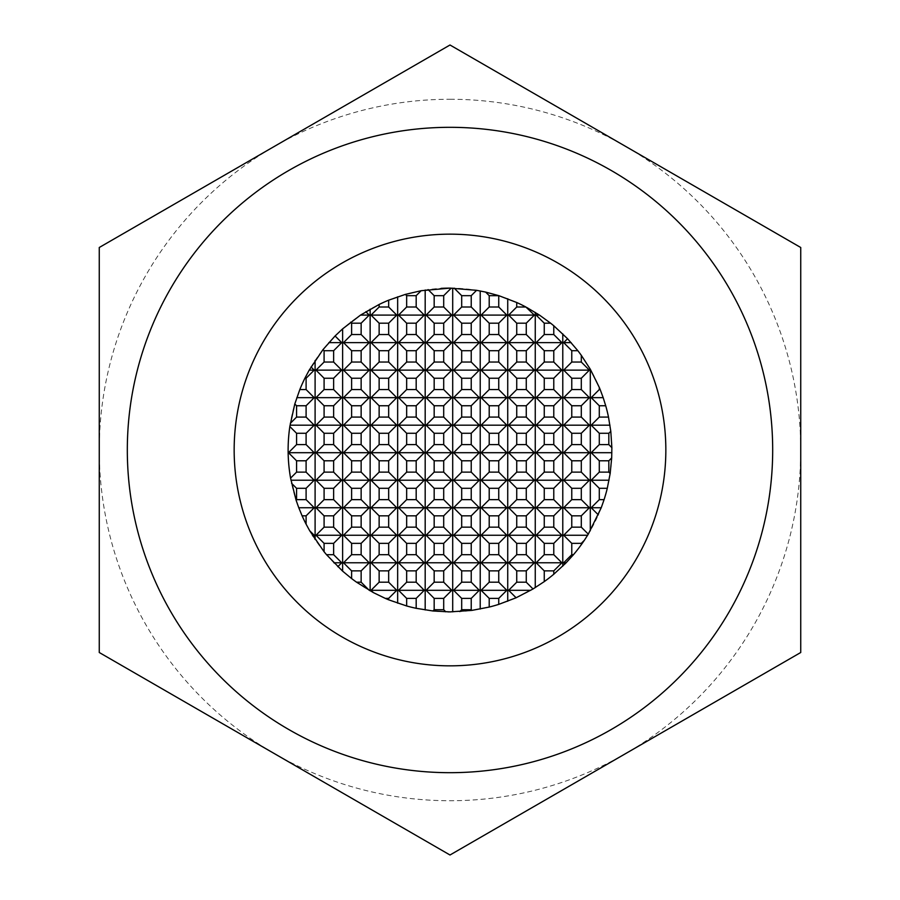 <?xml version="1.0" encoding="UTF-8"?>
<svg xmlns="http://www.w3.org/2000/svg" width="900" height="900" viewBox="0 0 900 900"><rect width="100%" height="100%" fill="white"/><g stroke="black" fill="none" stroke-linecap="round" stroke-linejoin="round"><path stroke-width="0.67" stroke-dasharray="4.5 3.38" d="M450 665.842A215.843 215.843 0 0 1 234.157 450A215.843 215.843 0 0 1 450 234.157A215.843 215.843 0 0 1 665.842 450A215.843 215.843 0 0 1 450 665.842A215.843 215.843 0 0 1 234.157 450A215.843 215.843 0 0 1 450 234.157A215.843 215.843 0 0 1 665.842 450A215.843 215.843 0 0 1 450 665.842A215.843 215.843 0 0 1 234.157 450A215.843 215.843 0 0 1 450 234.157A215.843 215.843 0 0 1 665.842 450A215.843 215.843 0 0 1 450 665.842M450 99.259A350.741 350.741 0 0 1 625.365 146.25L800.741 247.5L800.741 652.5L450 855L99.259 652.5L99.259 247.5L450 45L625.365 146.25A350.741 350.741 0 0 1 625.365 753.75A350.741 350.741 0 0 1 99.259 450A350.741 350.741 0 0 1 450 99.259M447.795 611.865A161.876 161.876 0 0 1 288.157 453.319A161.876 161.876 0 0 1 441.169 288.36M450.551 288.124A161.876 161.876 0 0 1 611.876 449.719A161.876 161.876 0 0 1 451.103 611.876"/><path stroke-width="1.35" d="M450 772.684A322.684 322.684 0 0 1 127.316 450A322.684 322.684 0 0 1 450 127.316A322.684 322.684 0 0 1 772.684 450A322.684 322.684 0 0 1 450 772.684M450 665.842A215.843 215.843 0 0 1 234.157 450A215.843 215.843 0 0 1 450 234.157A215.843 215.843 0 0 1 665.842 450A215.843 215.843 0 0 1 450 665.842M441.169 288.36A161.876 161.876 0 0 1 450 288.124L421.144 290.711L405.371 294.39L388.665 300.184L388.665 307.001L379.136 307.001L379.136 304.459L360.517 315.101L342.619 328.86L335.081 335.981L322.999 349.616L309.195 370.136L304.897 378.236L306.101 378.236L306.101 389.565L299.824 389.565L294.795 403.976L289.834 426.532C287.325 443.767 287.572 460.957 290.576 478.114L296.077 500.141L298.766 507.735L302.108 515.835L306.101 515.835L306.101 524.16L309.701 530.764L324.09 551.745L324.09 543.352L333.63 543.352L333.63 554.681L326.52 554.681L342.619 571.14L351.608 578.554L351.608 570.87L361.147 570.87L361.147 582.199L356.58 582.199L373.298 592.56L385.301 598.387L388.665 598.387L388.665 599.816L406.654 605.97L406.654 598.387L416.183 598.387L416.183 608.31L432.923 610.976L450 611.876A161.876 161.876 0 0 1 447.795 611.865M416.183 608.31A161.876 161.876 0 0 1 406.654 605.97M388.665 599.816A161.876 161.876 0 0 1 385.301 598.387M356.58 582.199A161.876 161.876 0 0 1 351.608 578.554M326.52 554.681A161.876 161.876 0 0 1 324.09 551.745M306.101 524.16A161.876 161.876 0 0 1 302.108 515.835M299.824 389.565A161.876 161.876 0 0 1 304.897 378.236M379.136 304.459A161.876 161.876 0 0 1 388.665 300.184M450 45L99.259 247.5L99.259 652.5L450 855L800.741 652.5L800.741 247.5L450 45M604.08 499.646L599.288 499.646L599.288 488.306L607.286 488.306A161.876 161.876 0 0 1 604.08 499.646L601.234 507.735L591.199 507.735L599.288 499.646M608.827 472.129L599.288 472.129L599.288 460.789L608.827 460.789L608.827 472.129L610.166 473.468L611.685 457.931L608.827 460.789M608.827 444.6L599.288 444.6L599.288 433.271L608.827 433.271L608.827 444.6L611.865 447.649L610.796 431.303L608.501 417.082L599.288 417.082L599.288 405.754L605.711 405.754A161.876 161.876 0 0 1 608.501 417.082M573.48 554.681L571.77 554.681L571.77 543.352L581.299 543.352L581.299 544.68A161.876 161.876 0 0 1 573.48 554.681L566.134 562.781L563.681 562.781L571.77 554.681M581.299 527.164L571.77 527.164L571.77 515.835L581.299 515.835L581.299 527.164L588.285 534.15L601.234 507.735M581.299 499.646L571.77 499.646L571.77 488.306L581.299 488.306L581.299 499.646L589.399 507.735L581.299 515.835M581.299 472.129L571.77 472.129L571.77 460.789L581.299 460.789L581.299 472.129L589.399 480.218L581.299 488.306M581.299 444.6L571.77 444.6L571.77 433.271L581.299 433.271L581.299 444.6L589.399 452.7L581.299 460.789M581.299 417.082L571.77 417.082L571.77 405.754L581.299 405.754L581.299 417.082L589.399 425.183L581.299 433.271M581.299 389.565L571.77 389.565L571.77 378.236L581.299 378.236L581.299 389.565L589.399 397.654L581.299 405.754M544.252 570.87L553.781 570.87L553.781 574.234A161.876 161.876 0 0 1 544.252 581.614L544.252 570.87L536.153 562.781L544.252 554.681L544.252 543.352L553.781 543.352L553.781 554.681L544.252 554.681M553.781 527.164L544.252 527.164L544.252 515.835L553.781 515.835L553.781 527.164L561.881 535.252L553.781 543.352M553.781 499.646L544.252 499.646L544.252 488.306L553.781 488.306L553.781 499.646L561.881 507.735L553.781 515.835M553.781 472.129L544.252 472.129L544.252 460.789L553.781 460.789L553.781 472.129L561.881 480.218L553.781 488.306M553.781 444.6L544.252 444.6L544.252 433.271L553.781 433.271L553.781 444.6L561.881 452.7L553.781 460.789M553.781 417.082L544.252 417.082L544.252 405.754L553.781 405.754L553.781 417.082L561.881 425.183L553.781 433.271M553.781 389.565L544.252 389.565L544.252 378.236L553.781 378.236L553.781 389.565L561.881 397.654L553.781 405.754M553.781 362.048L544.252 362.048L544.252 350.719L553.781 350.719L553.781 362.048L561.881 370.136L553.781 378.236M526.264 582.199L516.735 582.199L516.735 570.87L526.264 570.87L526.264 582.199L533.025 588.971L544.252 581.614M526.264 554.681L516.735 554.681L516.735 543.352L526.264 543.352L526.264 554.681L534.352 562.781L526.264 570.87M526.264 527.164L516.735 527.164L516.735 515.835L526.264 515.835L526.264 527.164L534.352 535.252L526.264 543.352M526.264 499.646L516.735 499.646L516.735 488.306L526.264 488.306L526.264 499.646L534.352 507.735L526.264 515.835M526.264 472.129L516.735 472.129L516.735 460.789L526.264 460.789L526.264 472.129L534.352 480.218L526.264 488.306M526.264 444.6L516.735 444.6L516.735 433.271L526.264 433.271L526.264 444.6L534.352 452.7L526.264 460.789M526.264 417.082L516.735 417.082L516.735 405.754L526.264 405.754L526.264 417.082L534.352 425.183L526.264 433.271M526.264 389.565L516.735 389.565L516.735 378.236L526.264 378.236L526.264 389.565L534.352 397.654L526.264 405.754M526.264 362.048L516.735 362.048L516.735 350.719L526.264 350.719L526.264 362.048L534.352 370.136L526.264 378.236M526.264 334.53L516.735 334.53L516.735 323.19L526.264 323.19L526.264 334.53L534.352 342.619L526.264 350.719M489.206 598.387L498.746 598.387L498.746 604.373A161.876 161.876 0 0 1 489.206 607.061L489.206 598.387L481.118 590.299L489.206 582.199L489.206 570.87L498.746 570.87L498.746 582.199L489.206 582.199M498.746 554.681L489.206 554.681L489.206 543.352L498.746 543.352L498.746 554.681L506.835 562.781L498.746 570.87M498.746 527.164L489.206 527.164L489.206 515.835L498.746 515.835L498.746 527.164L506.835 535.252L498.746 543.352M498.746 499.646L489.206 499.646L489.206 488.306L498.746 488.306L498.746 499.646L506.835 507.735L498.746 515.835M498.746 472.129L489.206 472.129L489.206 460.789L498.746 460.789L498.746 472.129L506.835 480.218L498.746 488.306M498.746 444.6L489.206 444.6L489.206 433.271L498.746 433.271L498.746 444.6L506.835 452.7L498.746 460.789M498.746 417.082L489.206 417.082L489.206 405.754L498.746 405.754L498.746 417.082L506.835 425.183L498.746 433.271M498.746 389.565L489.206 389.565L489.206 378.236L498.746 378.236L498.746 389.565L506.835 397.654L498.746 405.754M498.746 362.048L489.206 362.048L489.206 350.719L498.746 350.719L498.746 362.048L506.835 370.136L498.746 378.236M498.746 334.53L489.206 334.53L489.206 323.19L498.746 323.19L498.746 334.53L506.835 342.619L498.746 350.719M471.229 609.716L461.689 609.716L461.689 598.387L471.229 598.387L471.229 609.716L471.892 610.391L489.206 607.061M471.229 582.199L461.689 582.199L461.689 570.87L471.229 570.87L471.229 582.199L479.317 590.299L471.229 598.387M471.229 554.681L461.689 554.681L461.689 543.352L471.229 543.352L471.229 554.681L479.317 562.781L471.229 570.87M471.229 527.164L461.689 527.164L461.689 515.835L471.229 515.835L471.229 527.164L479.317 535.252L471.229 543.352M471.229 499.646L461.689 499.646L461.689 488.306L471.229 488.306L471.229 499.646L479.317 507.735L471.229 515.835M471.229 472.129L461.689 472.129L461.689 460.789L471.229 460.789L471.229 472.129L479.317 480.218L471.229 488.306M471.229 444.6L461.689 444.6L461.689 433.271L471.229 433.271L471.229 444.6L479.317 452.7L471.229 460.789M471.229 417.082L461.689 417.082L461.689 405.754L471.229 405.754L471.229 417.082L479.317 425.183L471.229 433.271M471.229 389.565L461.689 389.565L461.689 378.236L471.229 378.236L471.229 389.565L479.317 397.654L471.229 405.754M471.229 362.048L461.689 362.048L461.689 350.719L471.229 350.719L471.229 362.048L479.317 370.136L471.229 378.236M471.229 334.53L461.689 334.53L461.689 323.19L471.229 323.19L471.229 334.53L479.317 342.619L471.229 350.719M443.7 609.716L434.171 609.716L434.171 598.387L443.7 598.387L443.7 609.716L445.804 611.831M443.7 582.199L434.171 582.199L434.171 570.87L443.7 570.87L443.7 582.199L451.8 590.299L443.7 598.387M443.7 554.681L434.171 554.681L434.171 543.352L443.7 543.352L443.7 554.681L451.8 562.781L443.7 570.87M443.7 527.164L434.171 527.164L434.171 515.835L443.7 515.835L443.7 527.164L451.8 535.252L443.7 543.352M443.7 499.646L434.171 499.646L434.171 488.306L443.7 488.306L443.7 499.646L451.8 507.735L443.7 515.835M443.7 472.129L434.171 472.129L434.171 460.789L443.7 460.789L443.7 472.129L451.8 480.218L443.7 488.306M443.7 444.6L434.171 444.6L434.171 433.271L443.7 433.271L443.7 444.6L451.8 452.7L443.7 460.789M443.7 417.082L434.171 417.082L434.171 405.754L443.7 405.754L443.7 417.082L451.8 425.183L443.7 433.271M443.7 389.565L434.171 389.565L434.171 378.236L443.7 378.236L443.7 389.565L451.8 397.654L443.7 405.754M443.7 362.048L434.171 362.048L434.171 350.719L443.7 350.719L443.7 362.048L451.8 370.136L443.7 378.236M443.7 334.53L434.171 334.53L434.171 323.19L443.7 323.19L443.7 334.53L451.8 342.619L443.7 350.719M416.183 582.199L406.654 582.199L406.654 570.87L416.183 570.87L416.183 582.199L424.282 590.299L416.183 598.387M416.183 554.681L406.654 554.681L406.654 543.352L416.183 543.352L416.183 554.681L424.282 562.781L416.183 570.87M416.183 527.164L406.654 527.164L406.654 515.835L416.183 515.835L416.183 527.164L424.282 535.252L416.183 543.352M416.183 499.646L406.654 499.646L406.654 488.306L416.183 488.306L416.183 499.646L424.282 507.735L416.183 515.835M416.183 472.129L406.654 472.129L406.654 460.789L416.183 460.789L416.183 472.129L424.282 480.218L416.183 488.306M416.183 444.6L406.654 444.6L406.654 433.271L416.183 433.271L416.183 444.6L424.282 452.7L416.183 460.789M416.183 417.082L406.654 417.082L406.654 405.754L416.183 405.754L416.183 417.082L424.282 425.183L416.183 433.271M416.183 389.565L406.654 389.565L406.654 378.236L416.183 378.236L416.183 389.565L424.282 397.654L416.183 405.754M416.183 362.048L406.654 362.048L406.654 350.719L416.183 350.719L416.183 362.048L424.282 370.136L416.183 378.236M416.183 334.53L406.654 334.53L406.654 323.19L416.183 323.19L416.183 334.53L424.282 342.619L416.183 350.719M388.665 582.199L379.136 582.199L379.136 570.87L388.665 570.87L388.665 582.199L396.765 590.299L388.665 598.387M388.665 554.681L379.136 554.681L379.136 543.352L388.665 543.352L388.665 554.681L396.765 562.781L388.665 570.87M388.665 527.164L379.136 527.164L379.136 515.835L388.665 515.835L388.665 527.164L396.765 535.252L388.665 543.352M388.665 499.646L379.136 499.646L379.136 488.306L388.665 488.306L388.665 499.646L396.765 507.735L388.665 515.835M388.665 472.129L379.136 472.129L379.136 460.789L388.665 460.789L388.665 472.129L396.765 480.218L388.665 488.306M388.665 444.6L379.136 444.6L379.136 433.271L388.665 433.271L388.665 444.6L396.765 452.7L388.665 460.789M388.665 417.082L379.136 417.082L379.136 405.754L388.665 405.754L388.665 417.082L396.765 425.183L388.665 433.271M388.665 389.565L379.136 389.565L379.136 378.236L388.665 378.236L388.665 389.565L396.765 397.654L388.665 405.754M388.665 362.048L379.136 362.048L379.136 350.719L388.665 350.719L388.665 362.048L396.765 370.136L388.665 378.236M388.665 334.53L379.136 334.53L379.136 323.19L388.665 323.19L388.665 334.53L396.765 342.619L388.665 350.719M361.147 554.681L351.608 554.681L351.608 543.352L361.147 543.352L361.147 554.681L369.236 562.781L361.147 570.87M361.147 527.164L351.608 527.164L351.608 515.835L361.147 515.835L361.147 527.164L369.236 535.252L361.147 543.352M361.147 499.646L351.608 499.646L351.608 488.306L361.147 488.306L361.147 499.646L369.236 507.735L361.147 515.835M361.147 472.129L351.608 472.129L351.608 460.789L361.147 460.789L361.147 472.129L369.236 480.218L361.147 488.306M361.147 444.6L351.608 444.6L351.608 433.271L361.147 433.271L361.147 444.6L369.236 452.7L361.147 460.789M361.147 417.082L351.608 417.082L351.608 405.754L361.147 405.754L361.147 417.082L369.236 425.183L361.147 433.271M361.147 389.565L351.608 389.565L351.608 378.236L361.147 378.236L361.147 389.565L369.236 397.654L361.147 405.754M361.147 362.048L351.608 362.048L351.608 350.719L361.147 350.719L361.147 362.048L369.236 370.136L361.147 378.236M333.63 527.164L324.09 527.164L324.09 515.835L333.63 515.835L333.63 527.164L341.719 535.252L333.63 543.352M333.63 499.646L324.09 499.646L324.09 488.306L333.63 488.306L333.63 499.646L341.719 507.735L333.63 515.835M333.63 472.129L324.09 472.129L324.09 460.789L333.63 460.789L333.63 472.129L341.719 480.218L333.63 488.306M333.63 444.6L324.09 444.6L324.09 433.271L333.63 433.271L333.63 444.6L341.719 452.7L333.63 460.789M333.63 417.082L324.09 417.082L324.09 405.754L333.63 405.754L333.63 417.082L341.719 425.183L333.63 433.271M333.63 389.565L324.09 389.565L324.09 378.236L333.63 378.236L333.63 389.565L341.719 397.654L333.63 405.754M306.101 499.646L296.572 499.646L296.572 488.306L306.101 488.306L306.101 499.646L314.201 507.735L306.101 515.835M306.101 472.129L296.572 472.129L296.572 460.789L306.101 460.789L306.101 472.129L314.201 480.218L306.101 488.306M306.101 444.6L296.572 444.6L296.572 433.271L306.101 433.271L306.101 444.6L314.201 452.7L306.101 460.789M306.101 417.082L296.572 417.082L296.572 405.754L306.101 405.754L306.101 417.082L314.201 425.183L306.101 433.271M296.572 488.306L291.589 483.322M290.576 478.114L296.572 472.129M296.572 460.789L288.484 452.7L296.572 444.6M296.572 433.271L289.834 426.532M581.299 544.68L584.359 540.293L581.299 543.352M600.176 389.565L599.288 389.565L599.288 387.405A161.876 161.876 0 0 1 600.176 389.565L603.18 397.654L591.199 397.654L599.288 389.565M581.299 362.048L571.77 362.048L571.77 350.719L577.856 350.719A161.876 161.876 0 0 1 581.299 355.32L581.299 362.048L589.399 370.136L581.299 378.236M553.781 334.53L544.252 334.53L544.252 323.19L550.62 323.19A161.876 161.876 0 0 1 553.781 325.766L553.781 334.53L561.881 342.619L553.781 350.719M525.881 307.001L516.735 307.001L516.735 302.512A161.876 161.876 0 0 1 525.881 307.001L534.352 315.101L526.264 323.19M498.746 307.001L489.206 307.001L489.206 295.673L498.746 295.673L498.746 307.001L506.835 315.101L498.746 323.19M471.229 307.001L461.689 307.001L461.689 295.673L471.229 295.673L471.229 307.001L479.317 315.101L471.229 323.19M443.7 307.001L434.171 307.001L434.171 295.673L443.7 295.673L443.7 307.001L451.8 315.101L443.7 323.19M416.183 307.001L406.654 307.001L406.654 295.673L416.183 295.673L416.183 307.001L424.282 315.101L416.183 323.19M361.147 334.53L351.608 334.53L351.608 323.19L361.147 323.19L361.147 334.53L369.236 342.619L361.147 350.719M333.63 362.048L324.09 362.048L324.09 350.719L333.63 350.719L333.63 362.048L341.719 370.136L333.63 378.236M516.735 302.512L498.78 295.639L485.629 292.084L476.584 290.317L450 288.124A161.876 161.876 0 0 1 450.551 288.124M550.62 323.19L539.483 315.101L526.702 307.44M577.856 350.719L567.574 338.726L553.781 325.766M599.288 387.405L590.299 369.236L581.299 355.32M605.711 405.754L603.18 397.654M611.685 457.931L611.865 447.649M607.286 488.306L610.166 473.468M584.359 540.293L588.285 534.15M553.781 574.234L566.134 562.781M498.746 604.373L516.105 597.769L533.025 588.971M451.103 611.876A161.876 161.876 0 0 1 450 611.876L471.892 610.391M290.329 423.326L296.572 417.082M296.572 405.754L294.795 403.976M309.701 530.764L314.201 535.252L313.088 536.366M315.101 360.517L315.101 539.483M311.029 366.975L314.201 370.136L306.101 378.236M306.101 389.565L314.201 397.654L306.101 405.754M324.09 543.352L316.001 535.252L324.09 527.164M324.09 515.835L316.001 507.735L324.09 499.646M324.09 488.306L316.001 480.218L324.09 472.129M324.09 460.789L316.001 452.7L324.09 444.6M324.09 433.271L316.001 425.183L324.09 417.082M324.09 405.754L316.001 397.654L324.09 389.565M324.09 378.236L316.001 370.136L324.09 362.048M324.09 350.719L322.999 349.616M333.63 554.681L341.719 562.781L337.804 566.696M342.619 328.86L342.619 571.14M335.081 335.981L341.719 342.619L333.63 350.719M351.608 570.87L343.519 562.781L351.608 554.681M351.608 543.352L343.519 535.252L351.608 527.164M351.608 515.835L343.519 507.735L351.608 499.646M351.608 488.306L343.519 480.218L351.608 472.129M351.608 460.789L343.519 452.7L351.608 444.6M351.608 433.271L343.519 425.183L351.608 417.082M351.608 405.754L343.519 397.654L351.608 389.565M351.608 378.236L343.519 370.136L351.608 362.048M351.608 350.719L343.519 342.619L351.608 334.53M351.608 323.19L350.629 322.211M361.147 582.199L369.236 590.299M370.136 309.195L370.136 590.805M365.85 311.715L369.236 315.101L361.147 323.19M373.298 592.56L371.036 590.299L379.136 582.199M379.136 570.87L371.036 562.781L379.136 554.681M379.136 543.352L371.036 535.252L379.136 527.164M379.136 515.835L371.036 507.735L379.136 499.646M379.136 488.306L371.036 480.218L379.136 472.129M379.136 460.789L371.036 452.7L379.136 444.6M379.136 433.271L371.036 425.183L379.136 417.082M379.136 405.754L371.036 397.654L379.136 389.565M379.136 378.236L371.036 370.136L379.136 362.048M379.136 350.719L371.036 342.619L379.136 334.53M379.136 323.19L371.036 315.101L379.136 307.001M397.654 296.82L397.654 603.18M388.665 307.001L396.765 315.101L388.665 323.19M406.654 598.387L398.554 590.299L406.654 582.199M406.654 570.87L398.554 562.781L406.654 554.681M406.654 543.352L398.554 535.252L406.654 527.164M406.654 515.835L398.554 507.735L406.654 499.646M406.654 488.306L398.554 480.218L406.654 472.129M406.654 460.789L398.554 452.7L406.654 444.6M406.654 433.271L398.554 425.183L406.654 417.082M406.654 405.754L398.554 397.654L406.654 389.565M406.654 378.236L398.554 370.136L406.654 362.048M406.654 350.719L398.554 342.619L406.654 334.53M406.654 323.19L398.554 315.101L406.654 307.001M406.654 295.673L405.371 294.39M425.183 290.036L425.183 609.964M421.144 290.711L416.183 295.673M432.923 610.976L434.171 609.716M434.171 598.387L426.082 590.299L434.171 582.199M434.171 570.87L426.082 562.781L434.171 554.681M434.171 543.352L426.082 535.252L434.171 527.164M434.171 515.835L426.082 507.735L434.171 499.646M434.171 488.306L426.082 480.218L434.171 472.129M434.171 460.789L426.082 452.7L434.171 444.6M434.171 433.271L426.082 425.183L434.171 417.082M434.171 405.754L426.082 397.654L434.171 389.565M434.171 378.236L426.082 370.136L434.171 362.048M434.171 350.719L426.082 342.619L434.171 334.53M434.171 323.19L426.082 315.101L434.171 307.001M434.171 295.673L428.108 289.609M452.7 288.146L452.7 611.854M451.249 288.124L443.7 295.673M459.832 611.584L461.689 609.716M461.689 598.387L453.6 590.299L461.689 582.199M461.689 570.87L453.6 562.781L461.689 554.681M461.689 543.352L453.6 535.252L461.689 527.164M461.689 515.835L453.6 507.735L461.689 499.646M461.689 488.306L453.6 480.218L461.689 472.129M461.689 460.789L453.6 452.7L461.689 444.6M461.689 433.271L453.6 425.183L461.689 417.082M461.689 405.754L453.6 397.654L461.689 389.565M461.689 378.236L453.6 370.136L461.689 362.048M461.689 350.719L453.6 342.619L461.689 334.53M461.689 323.19L453.6 315.101L461.689 307.001M461.689 295.673L454.196 288.169M480.218 290.97L480.218 609.03M476.584 290.317L471.229 295.673M489.206 570.87L481.118 562.781L489.206 554.681M489.206 543.352L481.118 535.252L489.206 527.164M489.206 515.835L481.118 507.735L489.206 499.646M489.206 488.306L481.118 480.218L489.206 472.129M489.206 460.789L481.118 452.7L489.206 444.6M489.206 433.271L481.118 425.183L489.206 417.082M489.206 405.754L481.118 397.654L489.206 389.565M489.206 378.236L481.118 370.136L489.206 362.048M489.206 350.719L481.118 342.619L489.206 334.53M489.206 323.19L481.118 315.101L489.206 307.001M489.206 295.673L485.629 292.084M498.746 582.199L506.835 590.299L498.746 598.387M507.735 298.766L507.735 601.234M516.105 597.769L508.635 590.299L516.735 582.199M516.735 570.87L508.635 562.781L516.735 554.681M516.735 543.352L508.635 535.252L516.735 527.164M516.735 515.835L508.635 507.735L516.735 499.646M516.735 488.306L508.635 480.218L516.735 472.129M516.735 460.789L508.635 452.7L516.735 444.6M516.735 433.271L508.635 425.183L516.735 417.082M516.735 405.754L508.635 397.654L516.735 389.565M516.735 378.236L508.635 370.136L516.735 362.048M516.735 350.719L508.635 342.619L516.735 334.53M516.735 323.19L508.635 315.101L516.735 307.001M535.252 312.39L535.252 587.61M544.252 543.352L536.153 535.252L544.252 527.164M544.252 515.835L536.153 507.735L544.252 499.646M544.252 488.306L536.153 480.218L544.252 472.129M544.252 460.789L536.153 452.7L544.252 444.6M544.252 433.271L536.153 425.183L544.252 417.082M544.252 405.754L536.153 397.654L544.252 389.565M544.252 378.236L536.153 370.136L544.252 362.048M544.252 350.719L536.153 342.619L544.252 334.53M544.252 323.19L536.153 315.101L537.469 313.785M553.781 554.681L561.881 562.781L553.781 570.87M562.781 333.866L562.781 566.134M564.919 564.019L563.681 562.781M571.77 543.352L563.681 535.252L571.77 527.164M571.77 515.835L563.681 507.735L571.77 499.646M571.77 488.306L563.681 480.218L571.77 472.129M571.77 460.789L563.681 452.7L571.77 444.6M571.77 433.271L563.681 425.183L571.77 417.082M571.77 405.754L563.681 397.654L571.77 389.565M571.77 378.236L563.681 370.136L571.77 362.048M571.77 350.719L563.681 342.619L567.574 338.726M590.299 369.236L590.299 530.764M598.32 514.856L591.199 507.735M599.288 488.306L591.199 480.218L599.288 472.129M599.288 460.789L591.199 452.7L599.288 444.6M599.288 433.271L591.199 425.183L599.288 417.082M599.288 405.754L591.199 397.654M610.796 431.303L608.827 433.271M609.964 425.183L591.199 425.183M611.854 452.7L591.199 452.7M609.03 480.218L591.199 480.218M589.399 370.136L563.681 370.136M589.399 397.654L563.681 397.654M589.399 425.183L563.681 425.183M589.399 452.7L563.681 452.7M589.399 480.218L563.681 480.218M589.399 507.735L563.681 507.735M587.61 535.252L563.681 535.252M571.14 342.619L563.681 342.619M561.881 342.619L536.153 342.619M561.881 370.136L536.153 370.136M561.881 397.654L536.153 397.654M561.881 425.183L536.153 425.183M561.881 452.7L536.153 452.7M561.881 480.218L536.153 480.218M561.881 507.735L536.153 507.735M561.881 535.252L536.153 535.252M561.881 562.781L536.153 562.781M539.483 315.101L536.153 315.101M534.352 315.101L508.635 315.101M534.352 342.619L508.635 342.619M534.352 370.136L508.635 370.136M534.352 397.654L508.635 397.654M534.352 425.183L508.635 425.183M534.352 452.7L508.635 452.7M534.352 480.218L508.635 480.218M534.352 507.735L508.635 507.735M534.352 535.252L508.635 535.252M534.352 562.781L508.635 562.781M530.764 590.299L508.635 590.299M506.835 315.101L481.118 315.101M506.835 342.619L481.118 342.619M506.835 370.136L481.118 370.136M506.835 397.654L481.118 397.654M506.835 425.183L481.118 425.183M506.835 452.7L481.118 452.7M506.835 480.218L481.118 480.218M506.835 507.735L481.118 507.735M506.835 535.252L481.118 535.252M506.835 562.781L481.118 562.781M506.835 590.299L481.118 590.299M479.317 315.101L453.6 315.101M479.317 342.619L453.6 342.619M479.317 370.136L453.6 370.136M479.317 397.654L453.6 397.654M479.317 425.183L453.6 425.183M479.317 452.7L453.6 452.7M479.317 480.218L453.6 480.218M479.317 507.735L453.6 507.735M479.317 535.252L453.6 535.252M479.317 562.781L453.6 562.781M479.317 590.299L453.6 590.299M451.8 315.101L426.082 315.101M451.8 342.619L426.082 342.619M451.8 370.136L426.082 370.136M451.8 397.654L426.082 397.654M451.8 425.183L426.082 425.183M451.8 452.7L426.082 452.7M451.8 480.218L426.082 480.218M451.8 507.735L426.082 507.735M451.8 535.252L426.082 535.252M451.8 562.781L426.082 562.781M451.8 590.299L426.082 590.299M424.282 315.101L398.554 315.101M424.282 342.619L398.554 342.619M424.282 370.136L398.554 370.136M424.282 397.654L398.554 397.654M424.282 425.183L398.554 425.183M424.282 452.7L398.554 452.7M424.282 480.218L398.554 480.218M424.282 507.735L398.554 507.735M424.282 535.252L398.554 535.252M424.282 562.781L398.554 562.781M424.282 590.299L398.554 590.299M396.765 315.101L371.036 315.101M396.765 342.619L371.036 342.619M396.765 370.136L371.036 370.136M396.765 397.654L371.036 397.654M396.765 425.183L371.036 425.183M396.765 452.7L371.036 452.7M396.765 480.218L371.036 480.218M396.765 507.735L371.036 507.735M396.765 535.252L371.036 535.252M396.765 562.781L371.036 562.781M396.765 590.299L371.036 590.299M369.236 315.101L360.517 315.101M369.236 342.619L343.519 342.619M369.236 370.136L343.519 370.136M369.236 397.654L343.519 397.654M369.236 425.183L343.519 425.183M369.236 452.7L343.519 452.7M369.236 480.218L343.519 480.218M369.236 507.735L343.519 507.735M369.236 535.252L343.519 535.252M369.236 562.781L343.519 562.781M341.719 342.619L328.86 342.619M341.719 370.136L316.001 370.136M341.719 397.654L316.001 397.654M341.719 425.183L316.001 425.183M341.719 452.7L316.001 452.7M341.719 480.218L316.001 480.218M341.719 507.735L316.001 507.735M341.719 535.252L316.001 535.252M341.719 562.781L333.866 562.781M314.201 370.136L309.195 370.136M314.201 397.654L296.82 397.654M314.201 425.183L290.036 425.183M314.201 452.7L288.484 452.7M314.201 480.218L290.97 480.218M314.201 507.735L298.766 507.735M314.201 535.252L312.39 535.252"/></g></svg>
